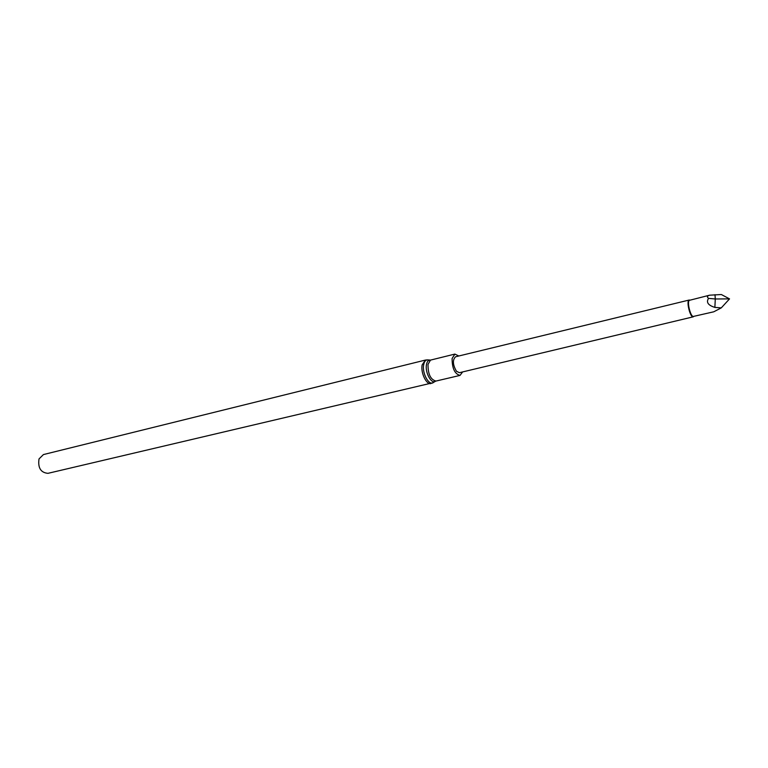<?xml version="1.0" encoding="UTF-8"?>
<svg xmlns="http://www.w3.org/2000/svg" width="768" height="768" viewBox="0 0 768 768"><rect width="100%" height="100%" fill="white"/><g stroke="black" fill="none" stroke-linecap="round" stroke-linejoin="round"><path stroke-width="1.15" d="M689.232 300.019L455.558 356.784C452.419 359.933 452.726 364.771 456.49 371.299L459.389 372.701L693.283 316.819C690.173 318.019 685.92 300.365 689.232 300.019L690 300.173M458.794 355.997L454.877 354.086L452.102 358.502C452.093 368.333 454.733 373.968 460.013 375.408L462.634 371.933M431.002 383.52C426.47 385.075 420.518 372.71 422.131 364.963L425.357 360.077L43.43 454.57L39.014 458.928C37.786 467.866 40.762 472.666 47.952 473.338L433.008 382.733M693.898 316.33L693.283 316.819M714.874 307.402L721.277 307.882L713.76 311.798L693.523 316.406C690.547 317.51 686.486 300.643 689.635 300.269L709.613 295.19C707.155 295.92 706.8 296.976 708.547 298.378C706.003 302.294 708.115 305.299 714.874 307.402L715.286 298.982L708.547 298.378M721.277 307.882L729.542 298.877L721.344 294.528L709.613 295.19M729.542 298.877L715.286 298.982L714.989 294.691M435.965 381.062L435.562 381.178C431.578 384.701 424.838 372.509 426.48 364.608C427.114 361.402 428.448 359.894 430.483 360.096L428.016 364.397C427.939 374.122 430.589 379.68 435.965 381.062L460.013 375.408M429.994 360.058L427.968 359.904C425.779 359.693 424.349 361.306 423.667 364.742C421.891 373.21 429.13 386.266 433.411 382.483L435.149 381.427M430.896 360.01L454.877 354.086M425.357 360.077L427.498 359.866"/></g></svg>
